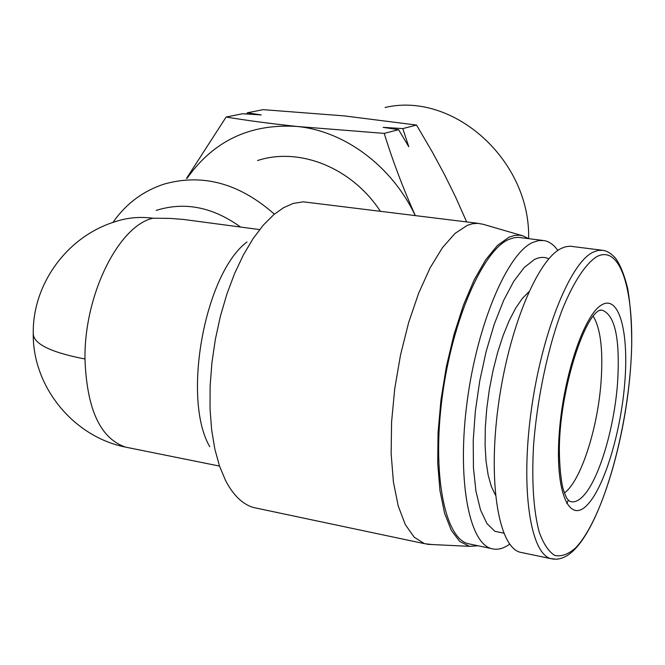<?xml version="1.0" encoding="UTF-8"?>
<svg xmlns="http://www.w3.org/2000/svg" width="665" height="665" viewBox="0 0 665 665"><rect width="100%" height="100%" fill="white"/><g stroke="black" fill="none" stroke-linecap="round" stroke-linejoin="round"><path stroke-width="1" d="M593.197 316.158C600.586 328.468 603.221 350.189 601.094 381.328C597.852 428.102 580.869 481.161 564.386 492.964M601.617 250.173L570.071 246.2L565.358 246.798L561.26 248.402C537.536 259.5 508.567 328.751 498.276 405.841C487.786 482.965 498.692 546.447 519.897 552.191L522.906 552.814M246.989 241.977C204.778 273.406 181.728 398.759 209.766 446.705M258.078 508.484L253.598 507.536C242.708 504.378 233.398 495.433 225.659 480.712L219.575 466.232L214.845 449.141L211.628 429.789L210.032 408.618L210.115 386.107L211.911 362.816L215.36 339.325L220.398 316.224L226.881 294.088L234.629 273.465L243.448 254.836L253.091 238.61L263.315 225.111L273.864 214.579L283.548 207.704L293.132 203.457L303.198 201.819L478.451 223.374M528.908 291.76L522.283 298.502L515.641 308.211L509.19 320.646L503.147 335.468L497.703 352.234L493.056 370.43L489.365 389.441L486.755 408.659L485.317 427.42L485.084 445.126L486.049 461.194L488.168 475.143L491.352 486.564L495.475 495.167M259.2 229.533L183.532 219.45L169.65 218.378L152.925 218.22C118.852 225.701 84.073 294.678 84.979 359C86.783 409.075 100.274 438.443 125.469 447.104L129.176 447.853M156.175 210.423C184.604 201.453 212.733 206.99 240.572 227.039M432.092 544.544L424.494 543.671L414.195 537.204L405.293 524.569L398.235 505.999L393.422 482.075L391.145 453.696L391.577 422.059L394.744 388.601L400.529 354.919L408.643 322.591L418.676 293.14L430.122 267.837L442.433 247.704L455.026 233.415L467.387 225.31L472.158 223.814L477.686 223.332L482.99 224.246L522.474 235.734M478.118 545.782L469.44 546.347L459.714 541.443L451.286 530.329L444.577 513.214L439.956 490.604L437.72 463.364L438.044 432.657L440.962 399.906L446.356 366.714L453.954 334.686L463.364 305.36L474.103 280.065L485.641 259.865L497.428 245.46L508.949 237.23L514.228 235.501L519.299 235.194L523.172 235.942L528.542 238.61M548.8 258.826C544.386 256.732 539.581 256.964 534.394 259.533L524.211 267.496L513.804 281.262L503.654 300.389L494.278 324.138L486.157 351.436L479.731 380.954L475.35 411.203L473.222 440.621L473.438 467.744L475.949 491.252L480.562 510.113L486.98 523.596L494.86 531.302L503.779 533.139M557.869 250.447C553.895 244.87 549.348 241.586 544.244 240.597L538.592 240.564L532.632 242.484C507.678 253.431 477.586 322.966 467.271 400.638C456.747 478.335 468.725 542.482 491.152 548.509C497.038 550.279 503.23 548.825 509.714 544.136M471.078 544.311L467.786 543.621C444.619 537.445 431.909 473.546 442.308 396.357C452.491 319.192 483.114 250.206 508.808 239.442L514.087 237.713L518.318 237.363L542.549 240.389M385.068 107.497C453.131 91.338 530.587 160.115 528.625 238.619M186.491 178.453L226.142 117.023L242.584 113.748L261.262 114.929L247.388 112.792L263.132 109.65L344.063 115.876L416.539 125.053L432.391 152.144L444.311 174.213L455.492 196.815L466.655 221.91M402.799 128.594L383.156 127.347L398.601 129.683L408.784 146.724L402.799 128.594L416.539 125.053M398.601 129.683L384.22 133.391C392.583 160.506 402.915 187.863 415.243 215.46M226.142 117.023C246.532 120.448 270.173 123.599 297.072 126.466L384.22 133.391M246.549 113.989L247.388 112.792M187.065 178.303C213.656 140.714 250.323 123.432 297.072 126.466C344.412 130.939 391.835 165.967 415.218 215.502M257.521 160.548C299.3 146.832 351.735 167.522 380.272 211.146M566.796 503.605L568.068 500.62M112.934 222.443C126.017 203.723 143.141 190.922 164.297 184.047C202.692 173.291 239.392 183.324 274.379 214.147M617.536 383.156C614.136 429.906 597.918 483.014 581.717 497.503C577.32 501.576 573.222 502.79 569.431 501.152L567.203 498.767C565.84 496.672 564.386 493.048 562.831 487.902C560.77 478.709 559.606 466.29 559.348 450.662C559.082 393.688 583.238 317.296 599.464 310.38L601.95 310.114C615.092 314.703 620.287 339.05 617.536 383.156M586.364 505.824C603.795 489.232 620.886 432.815 624.817 382.2C628.965 331.453 618.94 294.013 601.36 305.085C583.853 315.276 562.964 377.504 559.157 434.478C555.092 491.635 568.908 523.23 586.364 505.824M599.73 310.247L601.95 310.114L599.847 310.189M575.233 548.226C600.803 522.333 624.726 442.3 630.37 370.588C636.305 298.776 622.523 242.925 596.655 256.715C585.616 263.822 573.679 281.794 562.548 308.884C548.01 346.914 536.988 398.792 533.488 446.514C531.651 482.3 533.546 510.778 539.174 531.95C543.43 543.804 548.617 551.618 554.726 555.408C561.202 556.846 568.043 554.444 575.233 548.226M519.897 552.191L550.603 558.592L556.688 559.232C563.072 558.525 569.082 555.233 574.718 549.356C604.136 519.107 629.905 422.716 631.692 345.792C631.808 324.437 630.495 305.443 627.752 288.801C624.344 274.894 620.237 264.653 615.441 258.07C611.202 253.54 607.112 250.971 603.155 250.364L598.018 250.406L592.573 252.426C569.83 263.747 541.576 333.73 531.119 411.477C520.471 489.249 530.387 553.047 550.603 558.592L554.236 559.232M84.979 359C50.365 352.284 33.117 343.705 33.25 333.265C32.56 284.105 67.123 236.449 114.995 221.761C127.023 217.679 139.667 216.499 152.925 218.22M218.752 465.924L125.469 447.104C72.859 436.564 32.369 386.124 33.25 333.265M253.598 507.536L424.494 543.671M469.44 546.347L427.154 544.303M467.786 543.621L491.152 548.509"/></g></svg>
